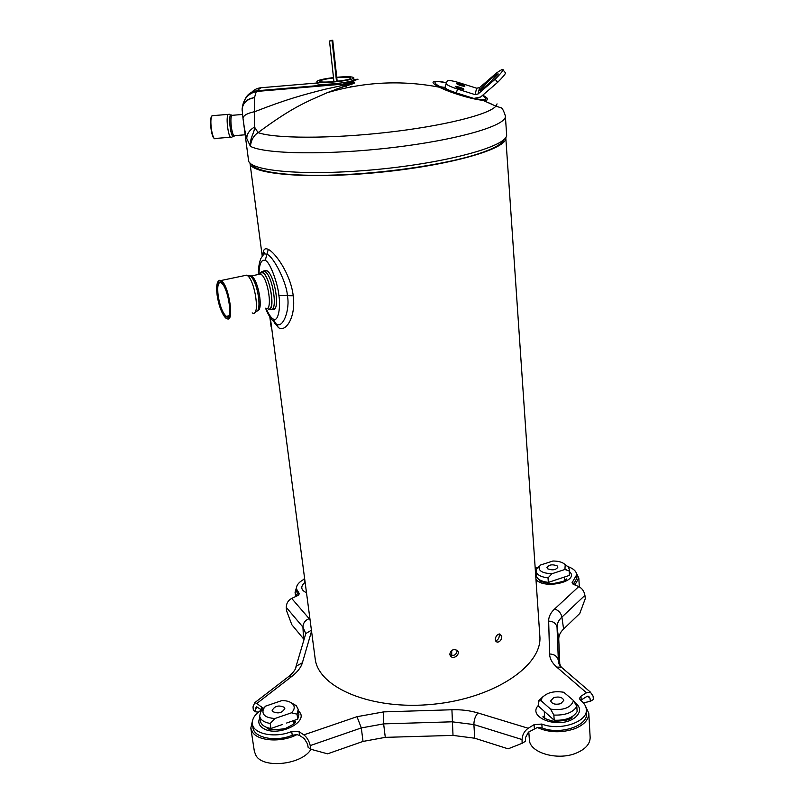 <?xml version="1.0" encoding="UTF-8"?>
<svg xmlns="http://www.w3.org/2000/svg" width="804" height="804" viewBox="0 0 804 804"><rect width="100%" height="100%" fill="white"/><g stroke="black" fill="none" stroke-linecap="round" stroke-linejoin="round"><path stroke-width="1.21" d="M553.755 697.591L550.67 700.897C552.016 703.992 555.373 704.917 560.76 703.671L563.825 700.364C562.478 697.269 559.122 696.344 553.755 697.591M547.745 568.85C552.66 570.569 556.046 569.976 557.916 567.071L557.071 565.805C552.157 564.096 548.77 564.699 546.921 567.604L547.745 568.85M284.425 707.399C278.757 704.847 274.666 705.892 272.144 710.545L272.536 711.48C278.184 714.063 282.294 713.017 284.837 708.364L284.425 707.399M585.412 705.922L588.799 713.269L590.146 737.368C590.176 743.921 585.523 749.167 576.207 753.117C557.504 761.046 529.283 752.634 529.374 739.66L528.811 731.931M588.799 713.269C588.819 719.68 584.126 724.836 574.739 728.725C561.473 733.137 549.001 732.725 537.333 727.509L542.107 727.921L541.836 724.052C559.785 731.379 588.116 721.912 586.327 709.46L586.548 713.299C588.337 725.781 560.036 735.278 542.107 727.921M553.856 715.068L550.599 709.138C563.383 710.676 571.031 707.821 573.523 700.565L576.82 706.435C572.971 712.565 565.312 715.439 553.856 715.068L554.197 720.233L538.65 706.324L538.288 701.229L543.283 696.364M547.655 714.384L545.052 712.053M550.599 709.138L541.022 700.656L538.288 701.229M573.523 700.565L563.765 692.254C553.916 690.726 546.67 692.596 542.027 697.862L541.022 700.656M576.82 706.435L577.131 711.57C573.282 717.731 565.644 720.615 554.197 720.233M576.468 573.302L578.82 578.006L574.89 584.95M568.016 566.619C573.473 568.619 576.378 571.322 576.739 574.729L576.93 578.056L573.483 584.357M564.951 564.468L568.338 566.991L569.322 569.403L569.353 575.413L548.328 582.387C540.921 581.413 536.881 579.101 536.218 575.463L536.218 569.262L539.384 566.056C537.956 570.689 542.137 573.252 551.936 573.754L548.037 577.905L548.328 582.387M560.639 578.307L557.122 579.473M569.091 570.961L564.89 569.493L551.936 573.754M548.037 577.905C540.62 576.94 536.58 574.649 535.916 571.021M569.322 569.403L569.353 575.413M564.89 569.493L565.232 564.79C562.931 562.287 558.81 561.031 552.881 561.011L540.067 565.172M296.887 595.965L295.078 592.427L296.455 587.593M298.324 595.141L296.897 592.146L296.465 588.89C296.194 585.382 298.786 582.136 304.244 579.151M304.153 578.488L305.259 583.372M310.947 749.278C302.465 764.483 263.722 769.046 256.084 755.73L254.386 751.519L250.808 728.062L252.526 720.645M292.244 735.268L291.711 731.489C275.179 738.474 253.22 734.082 252.406 723.891L252.969 727.63C253.793 737.851 275.732 742.263 292.244 735.268L296.957 734.585C281.872 742.695 258.235 741.338 252.496 732.183L250.808 728.062M286.636 723.027L297.741 719.168L297.048 714.163L291.47 712.806C294.686 709.55 295.068 706.565 292.606 703.852C290.314 701.701 286.757 700.606 281.963 700.555L265.662 706.103L263.451 708.867C261.501 714.635 265.33 717.841 274.948 718.505L291.47 712.806M274.948 718.505L270.194 723.459C263.943 722.344 260.426 719.881 259.632 716.062L260.978 710.967L265.4 706.344M291.329 702.817L296.274 705.681L298.224 709.409L297.048 714.163M298.224 709.409L298.917 714.384L297.741 719.168M270.194 723.459L270.928 728.494C264.687 727.369 261.169 724.886 260.385 721.057L259.632 716.062M270.928 728.494L282.144 724.585M537.333 727.509L528.469 732.142L525.414 737.77L525.454 741.258L522.108 743.318L522.057 739.549C522.339 734.755 524.379 730.997 528.188 728.263L477.968 712.967C469.938 710.555 461.255 709.49 451.918 709.761L383.709 711.882L357.006 716.696L303.832 734.866L299.048 731.65L291.711 731.489M252.406 723.891C251.903 719.128 254.627 714.666 260.586 710.495L262.285 707.761L256.888 703.41L292.023 676.254C297.55 671.923 300.997 667.441 302.384 662.787L311.55 631.18M310.032 619.683L291.671 598.387L297.189 595.824L299.219 593.543L296.465 588.89M537.745 567.534L535.162 567.674M576.739 574.729L572.026 582.759L573.624 584.418L578.769 586.588L554.619 608.99C550.589 612.759 548.599 616.789 548.66 621.09L549.594 653.994C549.755 658.687 552.157 663.069 556.78 667.139L586.498 692.787L580.97 696.153L579.382 698.525L580.578 700.384C584.156 703.028 586.076 706.053 586.327 709.46M528.188 728.263L534.087 724.675L541.836 724.052M249.984 163.011L250.004 163.202C250.094 174.337 308.977 179.433 380.081 172.277C451.195 165.242 507.907 148.609 505.796 137.675L539.826 635.954C542.901 665.109 494.872 698.264 433.175 704.254C371.518 710.575 317.881 687.561 315.128 658.375L270.305 317.57M296.957 734.585L299.57 735.439L304.354 738.655L307.54 744.001L308.163 747.408L310.887 749.268L327.55 753.83L363.026 741.429L385.287 737.358L453.014 735.399L474.732 738.223L508.118 748.825L522.108 743.318M256.888 703.41L254.727 702.706L252.999 706.897L253.35 710.203L255.813 711.872L255.481 708.806L256.345 706.716L261.461 709.781M580.568 700.384L586.709 696.565L588.639 696.194L589.985 698.184L590.357 701.329L593.442 699.44L593.04 696.033L590.317 692.043L586.498 692.787M578.769 586.588C582.126 588.357 584.176 591.272 584.93 595.352L585.292 598.608L579.754 613.502L563.594 629.029C560.267 632.245 558.659 635.683 558.76 639.331L559.835 665.491M304.053 639.471L291.802 624.688L286.505 610.578L286.284 607.402C286.345 603.382 288.133 600.387 291.671 598.387M522.057 739.549L473.898 724.565L452.129 721.811L383.639 723.881L361.308 727.932L310.223 745.579L310.887 749.268M310.223 745.579C309.128 740.916 306.997 737.338 303.832 734.866M255.813 711.872L258.436 712.103M305.45 634.778L305.47 632.919L302.937 627.1L303.54 638.808M584.93 595.352L561.906 617.1C558.569 620.256 556.941 623.653 557.041 627.281L558.76 639.331M548.66 621.09C553.263 621.271 556.056 623.331 557.041 627.281L558.348 660.426L559.373 664.828M583.332 702.847L590.357 701.329M503.977 139.544C501.967 144.69 491.043 150.177 471.204 156.006C438.572 165.413 383.196 173.302 336.243 174.981C289.239 176.679 256.617 172.177 252.154 164.679M271.149 327.027L269.802 316.796M265.843 270.536L265.652 271.048M221.301 282.646C218.085 281.691 217.05 286.103 218.175 295.882C219.944 306.133 222.607 312.917 226.165 316.233L227.954 316.555L228.758 315.841M225.783 316.776L227.622 317.108C232.185 316.042 228.517 291.36 222.668 284.134C218.065 279.621 216.376 283.541 217.582 295.882C219.402 306.394 222.135 313.359 225.783 316.776M265.451 271.089L266.074 270.295M226.195 318.123L226.728 318.495C234.868 324.163 229.06 284.626 221.07 280.556L219.231 280.284L217.984 281.621M220.688 281.098L218.889 280.827C216.678 282.325 216.115 287.249 217.191 295.621C218.638 304.595 220.999 311.47 224.246 316.243C234.105 330.002 229.823 286.314 220.688 281.098M273.903 321.821L278.425 327.58C285.179 332.886 296.184 317.831 293.219 295.761C290.626 273.651 274.807 252.134 268.275 249.421C264.898 247.682 263.129 249.451 262.948 254.717M449.788 654.285C450.863 649.923 453.376 648.647 457.305 650.456C460.933 653.752 453.958 659.963 450.702 656.265L449.788 654.285M495.294 639.713C495.596 636.286 497.093 634.356 499.807 633.934L501.776 636.406C501.545 639.873 500.058 641.813 497.324 642.215L495.294 639.713M449.838 654.607C453.788 656.335 456.25 655.029 457.225 650.677L457.174 650.335M495.596 640.899C497.998 640.044 499.254 638.115 499.354 635.13L499.083 633.984M272.053 309.148C280.908 314.173 275.249 274.144 266.506 270.486L263.591 270.968M262.104 256.275L264.416 253.783L266.928 254.285C273.611 256.195 287.249 283.953 287.35 295.812C290.324 308.575 283.098 329.821 275.973 323.69L272.898 318.806C270.827 317.51 268.576 314.073 266.144 308.475M263.119 254.999C263.772 252.486 264.204 251.923 264.405 253.29L260.858 258.486C259.059 263.129 258.265 268.456 258.466 274.455M348.152 85.304L347.619 85.365M439.235 86.52L445.004 87.505M480.119 99.405L481.445 100.128M352.725 81.234L342.805 84.159L324.796 85.686L320.997 85.345L318.273 83.958M243.099 119.123L248.526 160.297C248.647 171.282 306.837 176.337 377.93 169.363C449.034 162.498 507.043 146.097 506.661 135.112L505.394 116.56C505.364 125.937 457.205 139.976 392.523 147.574C327.901 155.252 264.968 154.187 250.396 146.318C251.119 140.137 253.672 135.564 258.064 132.61C292.354 107.314 304.967 102.5 327.007 92.792C350.112 83.747 355.147 84.078 354.604 82.259L350.866 82.209M354.604 82.259C351.76 81.686 352.524 80.832 356.875 79.676L353.81 79.877M505.404 116.027C503.626 110.45 502.088 107.676 500.802 107.706L495.887 106.138C489.123 114.59 443.094 126.127 386.242 132.489C329.419 138.881 274.486 138.589 258.064 132.61L254.506 127.042C249.421 130.097 246.838 133.916 246.778 138.489L250.396 146.318C249.632 137.534 254.747 132.861 254.506 127.042L254.496 97.616C248.325 98.52 244.366 101.284 242.597 105.907L242.155 108.651M242.165 110.429L242.125 109.455C242.687 103.153 246.808 99.204 254.496 97.616L256.295 91.475C248.717 93.455 244.155 98.259 242.597 105.907L242.125 109.455L243.009 118.409C243.21 115.505 247.2 113.233 254.989 111.595C287.229 99.033 302.535 95.003 324.776 89.314L351.66 83.415C353.529 82.993 353.8 82.752 352.484 82.681L347.529 83.103M243.009 118.429L243.079 118.942L243.009 118.429M246.778 138.489C245.451 134.248 244.215 127.725 243.079 118.942M482.772 95.163C486.018 96.932 487.646 98.299 487.666 99.244L487.646 99.334C487.465 100.158 485.837 100.46 482.772 100.249C473.385 99.726 450.029 92.711 439.356 87.194C434.773 84.862 432.683 83.164 433.085 82.108C434.039 80.862 438.512 81.053 446.511 82.711M497.053 103.877L495.887 106.138L482.772 100.249C472.712 99.254 450.682 92.641 439.356 87.194L439.356 87.194C401.497 79.948 364.051 81.817 327.007 92.792L351.66 83.415L342.805 84.169M356.875 79.676C359.147 79.073 358.182 79.063 353.981 79.636M340.444 80.892L337.157 81.144M333.911 81.455L330.424 81.918M505.113 72.41L505.595 72.993C505.083 74.4 502.45 77.506 497.686 82.299L480.621 97.023L473.857 98.43L456.34 92.902C449.627 90.681 445.848 88.902 444.994 87.535L445.205 86.852M495.133 79.254L478.058 93.988L475.053 94.621L457.516 89.083C450.803 86.862 447.014 85.083 446.16 83.747L447.295 80.812C448.421 80.038 452.551 80.722 459.667 82.862L476.661 88.229L479.586 87.616L496.128 73.305C501.083 69.737 503.394 68.631 503.073 69.968C502.54 71.365 499.897 74.46 495.133 79.254L497.686 82.299M488.39 83.907L498.289 73.998C498.048 73.325 494.973 75.506 489.053 80.531L479.204 90.4C479.405 91.093 482.47 88.932 488.39 83.907M214.165 138.268C211.663 137.333 209.432 121.786 211.161 117.223L211.834 116.017M215.07 138.801C212.427 139.544 209.563 121.917 211.522 116.771L212.276 115.485L213.301 115.615M350.031 87.103L351.197 86.219L351.268 86.862M347.911 85.385L346.866 85.365M336.735 77.264C347.047 76.42 352.745 76.581 353.81 77.757L353.861 79.817C352.232 82.701 316.324 86.108 317.077 83.304L317.077 81.174C319.027 79.887 324.494 78.691 333.489 77.606M353.81 77.757L353.68 78.068C352.041 80.923 316.123 84.33 316.887 81.556M336.775 77.636C344.454 77.003 349.067 77.073 350.614 77.857L350.624 78.33C349.026 80.862 317.208 83.646 320.042 81.003C321.389 79.928 325.881 78.913 333.529 77.968M332.092 40.763L329.509 41.014L332.092 40.763L336.504 81.395M332.725 40.26L330.153 40.512L332.725 40.26M337.368 88.902L336.735 88.973M574.448 702.123C581.011 706.957 581.262 712.073 575.222 717.459L573.714 718.505C557.705 729.288 526.519 717.057 538.569 705.188M306.495 592.749C300.877 590.086 300.274 586.699 304.696 582.588M298.465 711.098C310.635 721.027 278.918 737.519 263.873 728.705L262.486 727.871C258.717 725.087 257.853 721.711 259.893 717.761M565.463 569.101L566.257 569.453M569.453 571.594C580.468 581.372 543.655 590.005 535.966 579.342M535.595 573.875L536.067 573.212M451.687 650.476L451.737 655.511M564.609 578.81L565.282 580.287M541.293 581.433L541.404 580.749M534.358 728.535L534.087 724.675M477.968 712.967C475.305 715.952 473.948 719.821 473.898 724.575L474.732 738.223M299.57 735.439L299.048 731.65M261.762 709.429L261.3 706.364M287.269 677.621L289.199 676.144L292.023 676.254M295.299 669.129L296.103 666.255L302.384 662.787M305.048 636.135L305.821 633.532L311.419 630.185M286.284 607.402L302.937 627.1C303.078 623.06 305.158 620.236 309.208 618.628M255.481 708.806L257.582 707.168M298.967 594.468L298.736 592.719M573.011 584.106L572.85 581.342M554.619 608.99C558.599 610.306 561.031 613.01 561.906 617.1L563.594 629.029M558.71 662.888L558.348 660.426C557.323 656.335 554.408 654.195 549.594 653.994M563.694 669.189L561.262 667.099L556.78 667.139M581.181 699.942L580.97 696.153M587.664 696.163L589.985 698.184M363.026 741.429L361.308 727.932L357.006 716.696M385.287 737.358L383.639 723.881L383.709 711.882M451.918 709.761L453.014 735.399M544.017 717.711L544.469 714.555M293.751 720.555L294.606 722.997L295.259 721.449C296.776 722.233 293.38 724.615 285.068 728.605C274.074 730.233 268.054 729.982 267.008 727.861L266.275 727.238M274.636 308.696L273.179 308.404M264.918 271.199L266.134 270.315M269.038 309.007L269.812 309.148C278.636 314.655 273.159 274.948 264.506 271.28L261.672 271.742M261.199 272.405L260.627 274.063C268.365 277.621 273.239 313.178 265.38 308.213M267.4 308.575C277.571 315.319 268.586 267.692 260.546 272.486L259.109 274.325L260.456 272.626L262.556 272.767C270.868 276.586 275.832 314.545 267.32 308.515L267.4 308.575M257.903 274.576L260.556 274.023L260.546 272.486L266.978 270.767M249.451 275.842L251.35 275.973C258.104 278.847 263.762 310.535 257.561 310.485M248.305 275.41L249.813 275.702L251.732 277.46C258.044 284.716 261.662 310.294 256.587 311.289L254.908 312.354M243.873 275.742L246.788 275.189C255.129 279.139 260.647 318.424 252.175 312.887M258.988 273.782C259.29 263.742 261.37 259.27 265.25 260.375C270.616 262.124 278.415 286.495 278.867 295.47C280.817 305.299 278.576 323.429 272.898 318.806M293.219 295.761L278.867 295.47M278.425 327.58L276.023 323.721M268.275 249.421L265.25 260.375M479.526 99.334L480.812 100.058M491.968 104.269L488.721 102.791M482.49 95.405L485.917 98.58C485.666 99.847 482.299 99.897 475.817 98.751M353.077 80.34L355.077 79.767M473.285 98.249C445.647 92.571 419.175 77.073 446.431 82.912M317.047 82.993L260.908 87.757C256.546 88.219 253.079 90.199 250.516 93.716M338.092 81.204L337.167 81.284L332.735 40.25M333.921 81.566L331.258 81.787M260.908 87.757L256.928 90.772C249.652 91.857 245.29 96.068 243.843 103.384M320.997 85.345L256.928 90.772L256.295 91.475L324.796 85.686M446.15 83.596L445.004 87.345M475.053 94.621L476.661 88.229M478.058 93.988L479.586 87.616M456.109 87.214L462.792 89.355M455.285 86.551C458.31 86.631 461.174 87.525 463.878 89.234C461.084 89.244 458.21 88.37 455.285 86.611L455.285 86.551M463.787 86.159L464.23 85.867C466.119 85.867 454.622 82.42 456.833 83.646L463.818 86.269M464.833 86.229C461.828 86.139 459.004 85.254 456.36 83.576C459.215 83.626 462.039 84.49 464.833 86.199L464.833 86.229M457.516 89.083L456.34 92.902M231.572 137.333C228.768 140.459 225.371 117.454 228.215 114.379L229.411 114.268M233.753 136.288L233.733 136.308C231.009 139.273 227.924 116.49 230.838 114.801L232.075 115.324M234.818 135.796C232.346 138.559 229.341 118.077 231.843 115.344L232.909 115.253M544.248 711.339L544.73 718.294M542.027 697.862L538.77 700.415M578.82 578.006L579.312 586.86M541.836 580.92L541.896 581.774M564.498 577.021L564.72 580.689M539.384 566.056L537.916 567.353M565.232 564.79L568.338 566.991M295.078 592.427L295.641 596.548M267.601 727.72L267.682 728.263M293.591 720.605L294.023 723.69M292.606 703.852L296.274 705.681M263.451 708.867L260.456 711.852M565.312 580.257L566.317 578.92C568.116 580.026 563.463 581.624 552.368 583.724C542.539 582.347 538.449 581.161 540.087 580.176L540.087 580.136M540.921 580.538L541.253 581.403M254.727 702.706L289.199 676.144C293.842 672.023 296.153 668.727 296.103 666.255L305.821 633.532L305.47 632.919L305.55 634.446M590.317 692.043L561.262 667.099L558.408 661.28L558.77 663.752M543.976 717.67L543.092 716.314C542.187 717.48 545.604 719.138 553.333 721.278C564.91 720.997 571.172 719.61 572.116 717.118L573.011 716.103M226.386 316.374L228.748 315.851M227.954 316.555L227.622 317.108M220.999 280.516L246.717 275.149C249.682 275.842 251.35 276.616 251.732 277.46L251.32 275.953L260.556 274.023M218.889 280.827L219.231 280.284M262.204 256.004L250.004 163.202M274.827 323.55L274.717 322.665M273.842 309.249L273.712 308.676M273.651 321.52C270.737 318.907 268.054 314.505 265.591 308.314M450.702 656.265L449.878 654.808M495.967 641.491L497.324 642.215M505.595 72.993L503.073 69.968M456.119 87.174L455.767 86.631C453.577 85.405 465.134 88.852 463.265 88.892L462.823 89.194M446.16 83.747L444.994 87.535M215.693 138.429L230.557 137.233M212.035 115.716L228.215 114.379L231.843 115.344L242.527 114.459M231.763 137.132L233.24 136.459M234.979 135.615L245.17 134.791M349.881 78.782L350.614 77.857M320.957 81.767L320.042 81.003M333.931 81.656L329.509 41.014M346.212 86.721L346.333 87.847"/></g></svg>
